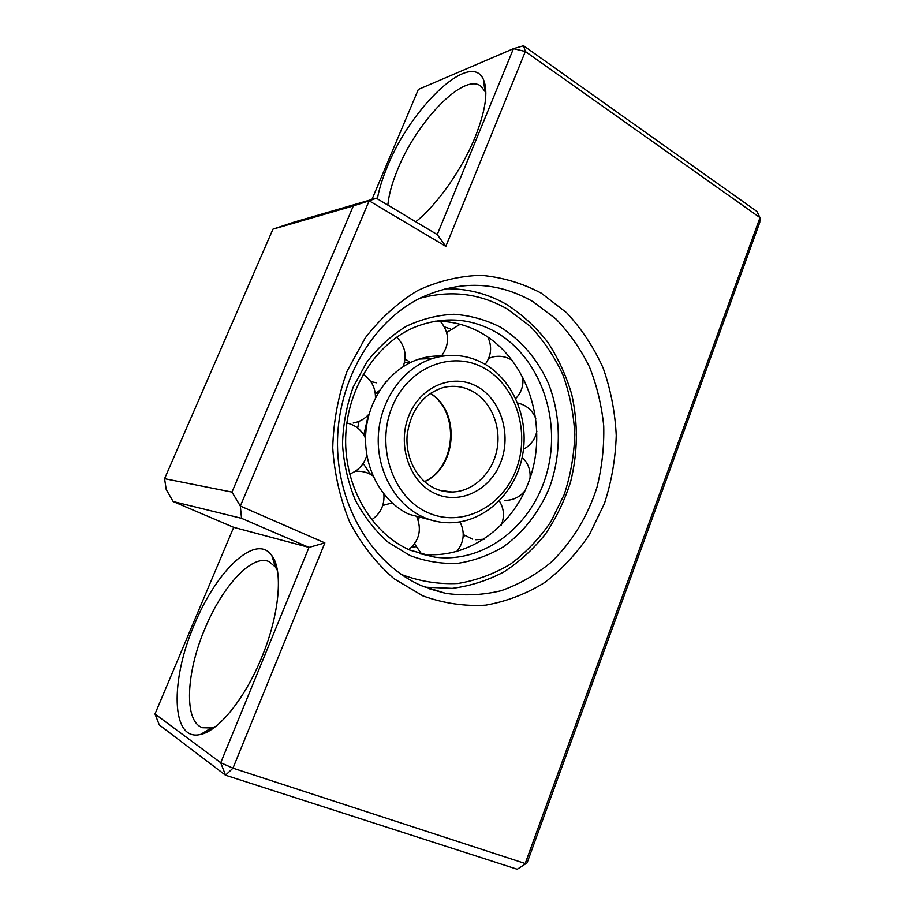 <?xml version="1.0" encoding="UTF-8"?>
<svg xmlns="http://www.w3.org/2000/svg" width="915" height="915" viewBox="0 0 915 915"><rect width="100%" height="100%" fill="white"/><g stroke="black" fill="none" stroke-linecap="round" stroke-linejoin="round"><path stroke-width="1.37" d="M445.079 288.763L451.838 288.785M435.105 321.188C451.564 320.993 466.982 324.928 481.37 333.003C524.97 357.674 546.449 417.457 532.576 469.75C519.068 522.122 471.236 560.438 421.586 554.044L419.459 553.747M489.25 356.873L490.028 357.788M464.74 535.664L463.162 536.659M444.484 326.872L450.432 328.931M431.4 520.143L409.234 514.356C382.001 501.82 363.518 468.366 365.737 433.756C367.864 399.134 390.408 368.185 419.036 359.08C426.802 356.61 434.648 355.615 442.574 356.118M421.815 585.852L445.365 593.286C464.168 595.997 482.731 595.139 501.065 590.735C518.885 584.422 535.344 575.123 550.43 562.862C571.749 542.675 587.727 516.518 597.026 487.112C601.99 467.073 604.22 446.703 603.728 425.99C601.658 405.437 596.912 385.753 589.477 366.926C580.59 348.924 569.404 332.934 555.931 318.958L533.182 301.778C497.371 281.191 459.765 279.921 420.374 297.981C371.902 321.92 336.949 382.047 337.498 444.999C337.967 507.974 373.617 565.138 421.815 585.852M541.314 293.177L566.762 312.85C581.677 328.943 593.812 347.357 603.157 368.059C610.74 389.676 615.097 412.139 616.241 435.437C615.509 458.804 611.575 481.507 604.415 503.57L589.569 534.337C576.988 553.163 562.027 569.233 544.677 582.535C526.239 593.927 506.567 601.464 485.636 605.17C464.397 606.428 443.478 603.328 422.867 595.871L394.068 578.76C376.5 563.48 361.802 544.814 349.988 522.774C340.243 499.258 334.49 474.29 332.74 447.87C333.449 421.312 338.23 395.738 347.105 371.147L365.302 337.818C380.56 318.191 398.082 302.396 417.892 290.421C438.479 280.951 459.536 275.907 481.061 275.312C502.324 277.222 522.408 283.181 541.314 293.177M194.54 624.19C216.523 570.434 256.097 532.667 271.824 555.565C283.215 570.045 279.727 614.091 261.77 657.256C245.289 698.054 218.651 730.959 200.545 734.448C170.613 742.042 170.247 679.479 194.54 624.19M277.417 570.514L275.335 566.911L268.907 561.558C252.025 553.964 222.368 586.263 205.006 628.479C186.111 672.25 183.48 721.866 202.684 727.745L211.376 727.963L215.54 726.567M377.346 198.818C379.176 188.902 382.562 178.07 387.503 166.324C410.652 108.027 470.653 49.833 483.44 79.536C488.393 91.363 485.636 110.555 475.148 137.101C461.915 169.824 436.775 205.269 415.742 221.75M485.865 93.753L484.95 91.328L480.581 85.93C463.196 72.971 416.782 121.844 397.796 169.149C392.18 182.611 388.852 194.586 387.834 205.086M241.537 518.325L240.336 506.041L231.975 492.098L353.316 205.932L369.145 200.82L240.336 506.041L324.871 542.892L308.996 547.41L241.537 518.325L173.152 501.534L233.691 527.326L308.996 547.41L220.732 762.733L154.99 713.975L233.691 527.326M353.316 205.932L272.956 229.15L293.738 222.219L376.328 198.212L437.233 234.583L513.441 48.689L418.338 89.441L371.936 199.493M324.871 542.892L232.97 768.165L525.21 863.508L760.01 217.644L759.77 222.436L527.086 862.868L517.238 869.25L225.525 775.211L159.29 724.932L154.99 713.975M225.525 775.211L220.732 762.733L232.97 768.165L225.525 775.211M272.956 229.15L164.574 478.682L166.21 489.536L173.152 501.534M527.086 862.868L517.238 869.25M523.574 45.75L525.347 51.503L513.441 48.689L523.574 45.75L756.911 211.434L760.01 217.644L525.347 51.503L445.834 246.387L369.145 200.82L376.328 198.212M437.233 234.583L445.834 246.387M164.574 478.682L231.975 492.098M419.562 298.382C450.706 289.815 479.963 293.372 507.333 309.041L530.14 326.22C543.533 340.334 554.456 356.53 562.897 374.795C569.759 393.885 573.716 413.729 574.78 434.351C574.14 455.018 570.617 475.102 564.2 494.592L550.864 521.733C539.564 538.306 526.148 552.397 510.627 564.017C494.134 573.922 476.578 580.407 457.935 583.484C439.051 584.41 420.488 581.517 402.257 574.803L400.976 574.231M414.495 543.853L421.609 554.044L434.957 557.166L409.565 549.972C371.616 533.148 344.372 487.089 345.664 437.713C346.876 388.337 376.442 342.851 415.353 326.907C443.375 316.19 470.127 317.871 495.598 331.951C539.724 357.102 561.387 417.961 547.342 471.202C533.651 524.524 485.27 563.606 434.957 557.166L409.771 550.087M409.897 555.497L388.212 542.298C375.047 530.643 364.067 516.563 355.283 500.036C348.055 482.457 343.8 463.848 342.507 444.221C343.034 424.503 346.591 405.482 353.167 387.171L366.698 362.271C378.055 347.528 391.174 335.565 406.054 326.392C421.563 319.049 437.519 315.012 453.92 314.268C470.173 315.435 485.613 319.69 500.219 327.032C521.15 340.003 537.803 359.664 548.462 383.499C561.192 416.096 561.581 453.806 549.64 487.18C539.576 511.691 523.517 532.473 503.124 546.964C488.85 555.405 473.684 560.872 457.637 563.365C441.396 564.017 425.486 561.398 409.897 555.497M415.787 546.724L411.578 547.262M419.036 359.08L432.452 358.497C450.42 353.11 467.542 354.791 483.806 363.541C514.482 380.434 530.46 421.838 521.79 459.021C513.338 496.25 480.993 524.501 446.28 522.694C438.068 522.271 430.13 520.292 422.467 516.746C394.868 504.005 376.134 469.898 378.398 434.614C380.583 399.317 403.458 367.761 432.452 358.497C440.95 355.786 449.528 354.826 458.163 355.626M426.996 512.24C392.844 496.799 375.653 446.554 392.112 406.992C408.067 367.19 451.918 349.873 484.001 368.059C516.335 385.684 530.597 432.646 515.98 470.047C501.832 507.676 460.908 528.275 426.996 512.24M439.875 490.314L452.033 492.018C445.88 492.133 439.943 490.829 434.213 488.095C416.725 479.803 405.025 457.26 407.221 434.442C411.064 409.726 423.096 394.079 443.295 387.525C453.382 385.135 463.013 386.336 472.174 391.14C491.103 401.25 501.569 426.584 496.902 449.951C492.35 473.341 473.181 491.664 452.033 492.018L442.757 491.081M434.488 493.276C409.348 481.61 396.904 444.667 408.913 415.547C420.557 386.244 452.799 373.068 476.761 386.359C500.917 399.226 511.748 434.362 500.745 462.292C490.097 490.394 459.467 505.389 434.488 493.276M430.462 393.29C460.714 411.761 456.997 467.393 424.56 481.679M370.403 474.29L363.198 463.436M357.662 428.014L359.012 421.358M375.333 393.85L379.794 390.225M363.827 434.991L368.379 414.815M404.487 362.523L410.08 362.706M365.554 438.376C361.837 430.176 355.603 425.052 346.831 422.982M349.633 474.027C358.52 470.619 364.25 464.317 366.835 455.132M372.943 475.846C368.207 472.62 362.958 471.099 357.193 471.282L354.974 471.465M371.662 519.812C380.617 513.555 384.689 504.988 383.865 494.123M392.078 502.895L382.756 505.469M408.811 549.629C419.139 540.754 421.861 530.002 417 517.375M419.104 518.004L417.892 519.526M456.631 551.654C464.054 542.423 465.186 532.519 460.028 521.939M463.253 534.566L472.689 539.187M475.777 539.724L484.229 539.198M501.008 525.587C504.737 517.044 504.176 508.82 499.338 500.917M504.485 500.391C513.029 500.471 519.96 497.12 525.267 490.36M530.002 478.362C530.723 470.081 528.115 463.07 522.168 457.351M523.529 449.196C530.814 445.285 535.264 439.257 536.865 431.125M535.87 418.91C532.61 410.4 526.548 405.105 517.684 403.023M512.675 360.704C506.784 356.701 500.322 355.42 493.288 356.839L488.702 358.325M515.74 398.528C521.584 392.272 523.895 384.929 522.648 376.488M460.154 324.276L446.726 332.454M485.225 364.342C491.366 355.683 492.236 346.556 487.809 336.983M405.082 358.874L410.423 362.534M441.259 356.335C449.951 344.326 449.631 332.625 440.321 321.245M370.769 381.566L376.408 382.779M403.183 366.583C407.152 355.375 404.99 345.573 396.71 337.155M385.066 382.184L385.833 381.978M424.983 587.178L452.262 588.368C470.379 585.989 487.626 580.499 503.993 571.898C519.571 561.696 533.354 549.126 545.351 534.2C556.114 518.187 564.521 500.802 570.56 482.033C577.834 452.834 578.234 423.634 571.749 394.422C566.202 375.653 558.23 358.28 547.833 342.29C536.156 327.387 522.602 314.897 507.185 304.809C488.004 293.658 467.279 288.317 445.01 288.785M415.765 546.678L411.624 547.216M375.459 397.785C375.539 387.731 371.444 379.908 363.152 374.315M353.201 423.016C359.561 421.884 364.868 418.864 369.122 413.969M430.302 393.404C460.028 411.864 456.116 467.462 424.446 481.576M428.986 588.7L445.365 593.286M275.335 566.911L271.824 555.565M276.033 564.544L274.386 563.846M484.95 91.328L483.44 79.536M485.739 89.43L484.607 88.652M210.21 730.296L208.46 729.701M211.376 727.963L200.545 734.448"/></g></svg>

